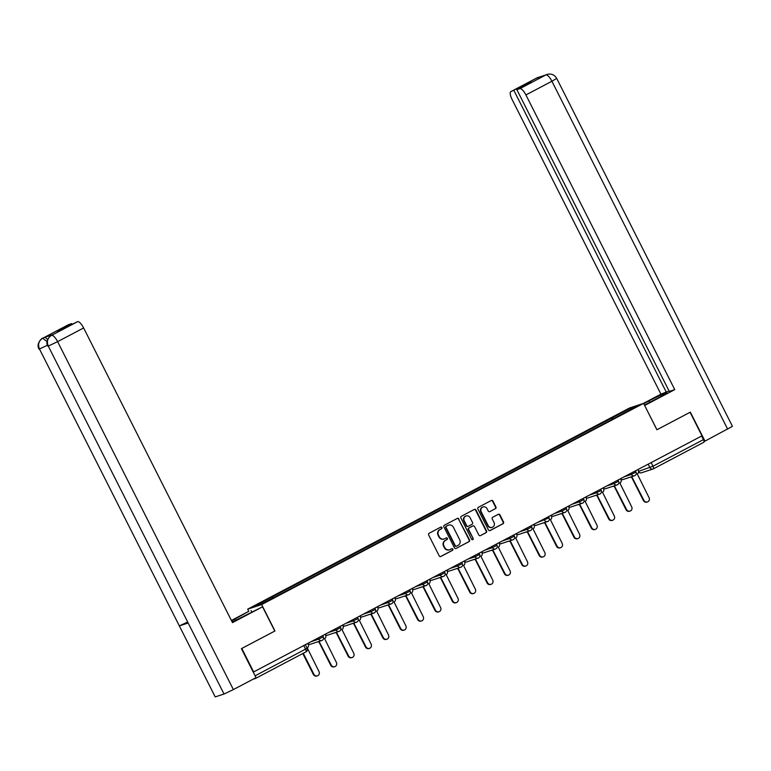 <?xml version="1.0" encoding="UTF-8"?>
<svg xmlns="http://www.w3.org/2000/svg" width="771" height="771" viewBox="0 0 771 771"><rect width="100%" height="100%" fill="white"/><g stroke="black" fill="none" stroke-linecap="round" stroke-linejoin="round"><path stroke-width="1.16" d="M441.947 527.528A0.916 0.867 71.8 0 0 440.771 527.123L429.158 533.243A1.301 1.234 71.8 0 0 428.647 534.978L439.21 555.881A1.301 1.234 71.8 0 0 440.887 556.469L452.5 550.349A0.916 0.867 71.8 0 0 451.806 548.673A0.916 0.867 71.8 0 0 451.681 548.73L450.177 549.521A4.173 3.951 71.8 0 1 444.809 547.641L443.923 545.897A4.173 3.951 71.8 0 1 445.542 540.346L447.045 539.546A0.916 0.867 71.8 0 0 446.351 537.869A0.916 0.867 71.8 0 0 446.226 537.927L444.722 538.717A4.173 3.951 71.8 0 1 439.345 536.838L438.468 535.103A4.173 3.951 71.8 0 1 440.087 529.542L441.59 528.742A0.916 0.867 71.8 0 0 441.947 527.528M443.942 539.025A4.173 3.951 71.8 0 1 438.94 536.973L438.063 535.228A4.173 3.951 71.8 0 1 439.682 529.667L441.185 528.877A0.916 0.867 71.8 0 0 440.694 527.162M440.501 556.595L452.095 550.484A0.916 0.867 71.8 0 0 451.604 548.769M449.397 549.819A4.173 3.951 71.8 0 1 444.395 547.776L443.518 546.032A4.173 3.951 71.8 0 1 445.137 540.471L446.64 539.681A0.916 0.867 71.8 0 0 446.149 537.965M495.425 508.696A1.301 1.234 71.8 0 0 495.936 506.952L492.968 501.092A1.301 1.234 71.8 0 0 491.291 500.504L478.396 507.299A1.301 1.234 71.8 0 0 477.885 509.033L488.448 529.947A1.301 1.234 71.8 0 0 490.134 530.535L503.029 523.74A1.301 1.234 71.8 0 0 503.53 521.996L499.955 514.912A1.301 1.234 71.8 0 0 498.278 514.324L492.756 517.235A1.301 1.234 71.8 0 0 492.245 518.97L494.028 522.487A3.489 3.296 71.8 0 1 492.187 527.335A3.489 3.296 71.8 0 1 488.178 525.571L481.22 511.799A3.489 3.296 71.8 0 1 483.06 506.952A3.489 3.296 71.8 0 1 487.07 508.725L488.226 511.019A1.301 1.234 71.8 0 0 489.913 511.597L495.021 508.831A1.301 1.234 71.8 0 0 495.531 507.087L492.563 501.227A1.301 1.234 71.8 0 0 491.272 500.514M241.728 648.478L274.968 630.977L261.639 604.58L643.573 403.368L656.902 429.765L690.084 412.283L701.976 435.827L253.274 672.139L255.124 675.81L307.128 648.305L305.355 644.787M241.786 648.459L253.678 672.004M458.976 518.999A1.301 1.234 71.8 0 0 457.299 518.411L444.404 525.205A1.301 1.234 71.8 0 0 443.894 526.94L454.456 547.853A1.301 1.234 71.8 0 0 456.143 548.441L469.038 541.647A1.301 1.234 71.8 0 0 469.539 539.902L458.572 519.134A1.301 1.234 71.8 0 0 457.28 518.42M461.395 516.252L474.3 509.458A1.301 1.234 71.8 0 1 475.977 510.045L486.54 530.949A1.301 1.234 71.8 0 1 486.029 532.694L480.516 535.594A1.301 1.234 71.8 0 1 478.83 535.016L474.55 526.535A1.301 1.234 71.8 0 0 472.864 525.947L469.211 527.875A1.301 1.234 71.8 0 0 468.701 529.61L473.163 538.437A0.916 0.867 71.8 0 1 472.681 539.71A0.916 0.867 71.8 0 1 471.63 539.247L460.894 517.987A1.301 1.234 71.8 0 1 461.395 516.252M248.782 611.307L247.693 609.157L629.628 407.946L643.573 403.368M701.6 436.029L703.422 439.634A2.66 0.848 62.2 0 1 703.846 442.246A2.66 0.848 62.2 0 1 703.807 442.265L653.451 468.797M252.898 679.299L255.509 678.441A2.66 0.848 -117.8 0 0 255.558 678.422A2.66 0.848 -117.8 0 0 255.76 677.796M255.355 676.302A2.66 0.848 -117.8 0 0 255.124 675.81M613.234 418.836L612.251 417.805L630.957 407.955L637.79 405.71L620.038 415.251L279.969 594.412L260.309 604.58L253.476 606.825L272.182 596.966L273.05 597.862M612.251 417.805L272.182 596.966M261.639 604.58L247.693 609.157M611.991 419.491L611.297 418.123M630.861 409.362L630.957 407.955M456.143 548.441L468.633 541.782A1.301 1.234 71.8 0 0 469.134 540.037L458.572 519.134M446.428 526.198A0.916 0.867 71.8 0 0 446.072 527.412L455.343 545.772A0.916 0.867 71.8 0 0 456.519 546.176L458.099 545.348A4.173 3.951 71.8 0 0 459.728 539.787L453.387 527.239A4.173 3.951 71.8 0 0 448.009 525.359L446.024 526.333A0.916 0.867 71.8 0 0 445.667 527.547L446.072 527.412M456.114 546.311A0.916 0.867 71.8 0 1 454.938 545.907L445.667 527.547M448.385 525.196A4.173 3.951 71.8 0 0 447.604 525.494L448.009 525.359M446.024 526.333L447.604 525.494M480.516 535.594L485.624 532.819A1.301 1.234 71.8 0 0 486.135 531.084L475.572 510.18A1.301 1.234 71.8 0 0 474.281 509.467M472.835 525.957A1.301 1.234 71.8 0 0 472.459 526.082L468.797 528.01A1.301 1.234 71.8 0 0 468.296 529.744L473.163 538.437M472.469 539.748A0.916 0.867 71.8 0 0 472.758 538.572M470.108 517.736A3.489 3.296 71.8 0 0 466.089 515.963A3.489 3.296 71.8 0 0 464.258 520.81L466.706 525.668A1.301 1.234 71.8 0 0 468.382 526.246L472.045 524.319A1.301 1.234 71.8 0 0 472.556 522.584L470.108 517.736M465.896 516.03A3.489 3.296 71.8 0 0 463.853 520.945L464.258 520.81M468.209 526.323L467.795 526.458A1.301 1.234 71.8 0 1 466.301 525.793L463.853 520.945M489.913 511.597L495.021 508.831M482.858 507.019A3.489 3.296 71.8 0 0 480.815 511.934L481.22 511.799M491.985 527.403A3.489 3.296 71.8 0 1 487.773 525.697L480.815 511.934M489.739 530.65L502.625 523.866A1.301 1.234 71.8 0 0 503.126 522.131L499.55 515.047A1.301 1.234 71.8 0 0 498.259 514.334M303.282 653.278L313.884 674.268A3.055 2.891 71.8 0 0 317.401 675.82A3.055 2.891 71.8 0 0 319.001 671.57L307.215 647.804A2.66 2.515 71.8 0 0 308.246 644.267L307.841 643.467M317.401 675.82L316.871 675.994A3.055 2.891 -108.2 0 1 313.354 674.442L302.801 653.538M317.825 641.8A2.66 2.515 71.8 0 0 319.127 641.53L331.251 665.113A3.055 2.891 71.8 0 0 334.768 666.664A3.055 2.891 71.8 0 0 336.378 662.414L324.591 638.658A2.66 2.515 71.8 0 0 325.622 635.121L325.217 634.321M334.768 666.664L334.238 666.838A3.055 2.891 -108.2 0 1 330.73 665.286L318.799 641.674M318.76 641.684L318.24 641.857A2.66 2.515 -108.2 0 1 317.295 641.973M335.192 632.644A2.66 2.515 71.8 0 0 336.503 632.384L348.627 655.957A3.055 2.891 71.8 0 0 352.135 657.509A3.055 2.891 71.8 0 0 353.744 653.259L341.958 629.502A2.66 2.515 71.8 0 0 342.989 625.965L342.584 625.165M352.135 657.509L351.615 657.682A3.055 2.891 -108.2 0 1 348.097 656.131L336.166 632.528M336.137 632.538L335.607 632.712A2.66 2.515 -108.2 0 1 334.662 632.818M235.897 620.183L235.242 618.891A14.938 0.761 -26.8 0 0 231.589 620.867M232.138 621.956A14.938 0.761 -26.8 0 0 244.388 615.894L262.545 606.796L232.476 622.631L83.625 327.954L57.623 341.649L233.372 689.582L256.039 677.651L241.39 648.652L274.794 631.054L262.545 606.796M235.242 618.891L248.725 611.326L231.377 620.462M251.78 612.001L251.057 610.565M68.417 324.716A7.97 2.535 62.2 0 1 68.532 324.639A7.97 2.535 62.2 0 1 68.658 324.591L71.684 323.598L71.915 324.051M233.372 689.582L224.033 694.016L48.274 346.083C46.501 341.563 47.532 338.026 51.368 335.462L77.601 321.652A7.97 2.535 62.2 0 1 83.625 327.954M187.295 622.197L179.344 625.898L215.205 696.907L224.033 694.016M215.205 696.907L39.456 348.974C37.683 344.454 38.704 340.917 42.521 338.363M47.465 345.235L39.456 348.974L179.344 625.898L188.163 623.007L48.274 346.083L57.623 341.649A7.97 2.535 -117.8 0 0 51.599 335.346M71.684 323.598L57.324 331.164L60.205 330.219L77.601 321.652M52.756 334.72A7.97 2.535 62.2 0 1 52.871 334.643A7.97 2.535 62.2 0 1 52.997 334.595L44.255 337.467A7.97 2.535 62.2 0 1 47.58 339.577M47.05 341.649L42.752 338.257L44.255 337.467M644.46 405.122L658.174 397.903A14.938 0.761 -26.8 0 0 666.925 392.67A14.938 0.761 -26.8 0 0 649.028 400.901L643.727 403.696M545.54 75.105L547.131 74.401C551.255 73.38 554.445 74.7 556.701 78.391L732.45 426.324L705.002 441.118L690.353 412.128L656.95 429.726L644.633 405.479M644.701 405.459L674.76 389.625L669.295 391.417L516.849 89.638L519.885 88.646L546.003 74.874L536.944 77.881L510.942 91.585A7.97 2.535 -117.8 0 0 510.816 91.633A7.97 2.535 -117.8 0 0 512.089 99.478L660.94 394.164L669.064 390.964M643.274 403.464L660.94 394.164M674.76 389.625L525.909 94.949A7.97 2.535 -117.8 0 0 519.885 88.646M705.002 441.118L704.039 441.436M516.849 89.638L531.219 82.073L528.328 83.017L510.942 91.585M513.968 90.583L666.404 392.362M544.21 75.799L545.781 74.98M546.986 74.45L546.013 74.864M540.799 76.917L537.165 77.775M352.569 623.498A2.66 2.515 71.8 0 0 353.87 623.228L365.994 646.811A3.055 2.891 71.8 0 0 369.511 648.363A3.055 2.891 71.8 0 0 371.121 644.113L359.325 620.356A2.66 2.515 71.8 0 0 360.356 616.81L359.961 616.019M369.511 648.363L368.981 648.536A3.055 2.891 -108.2 0 1 365.464 646.985L353.542 623.373M353.504 623.382L352.973 623.556A2.66 2.515 -108.2 0 1 352.039 623.672M369.935 614.342A2.66 2.515 71.8 0 0 371.246 614.082L383.37 637.656A3.055 2.891 71.8 0 0 386.878 639.207A3.055 2.891 71.8 0 0 388.488 634.957L376.701 611.201A2.66 2.515 71.8 0 0 377.732 607.664L377.327 606.864M386.878 639.207L386.348 639.381A3.055 2.891 -108.2 0 1 382.84 637.829L370.909 614.217M370.88 614.236L370.35 614.41A2.66 2.515 -108.2 0 1 369.405 614.516M387.302 605.196A2.66 2.515 71.8 0 0 388.613 604.927L400.737 628.51A3.055 2.891 71.8 0 0 404.255 630.061A3.055 2.891 71.8 0 0 405.854 625.811L394.068 602.055A2.66 2.515 71.8 0 0 395.099 598.508L394.694 597.718M404.255 630.061L403.725 630.235A3.055 2.891 -108.2 0 1 400.207 628.683L388.285 605.071M388.247 605.081L387.717 605.254A2.66 2.515 -108.2 0 1 386.782 605.37M404.679 596.041A2.66 2.515 71.8 0 0 405.98 595.771L418.104 619.354A3.055 2.891 71.8 0 0 421.621 620.906A3.055 2.891 71.8 0 0 423.231 616.655L411.444 592.899A2.66 2.515 71.8 0 0 412.475 589.362L412.071 588.562M421.621 620.906L421.091 621.079A3.055 2.891 -108.2 0 1 417.583 619.527L405.652 595.916M405.613 595.935L405.093 596.108A2.66 2.515 -108.2 0 1 404.149 596.214M422.045 586.895A2.66 2.515 71.8 0 0 423.356 586.625L435.48 610.208A3.055 2.891 71.8 0 0 438.988 611.76A3.055 2.891 71.8 0 0 440.598 607.509L428.811 583.753A2.66 2.515 71.8 0 0 429.842 580.206L429.437 579.416M438.988 611.76L438.468 611.933A3.055 2.891 -108.2 0 1 434.95 610.381L423.019 586.77M422.99 586.779L422.46 586.953A2.66 2.515 -108.2 0 1 421.515 587.068M439.422 577.739A2.66 2.515 71.8 0 0 440.723 577.469L452.847 601.052A3.055 2.891 71.8 0 0 456.365 602.604A3.055 2.891 71.8 0 0 457.974 598.354L446.178 574.597A2.66 2.515 71.8 0 0 447.209 571.06L446.814 570.261M456.365 602.604L455.834 602.777A3.055 2.891 -108.2 0 1 452.317 601.226L440.395 577.614M440.357 577.624L439.827 577.797A2.66 2.515 -108.2 0 1 438.892 577.913M456.789 568.584A2.66 2.515 71.8 0 0 458.099 568.323L470.223 591.906A3.055 2.891 71.8 0 0 473.731 593.458A3.055 2.891 71.8 0 0 475.341 589.208L463.554 565.442A2.66 2.515 71.8 0 0 464.585 561.905L464.181 561.105M473.731 593.458L473.201 593.631A3.055 2.891 -108.2 0 1 469.693 592.08L457.762 568.468M457.733 568.478L457.203 568.651A2.66 2.515 -108.2 0 1 456.259 568.757M474.155 559.438A2.66 2.515 71.8 0 0 475.466 559.168L487.59 582.751A3.055 2.891 71.8 0 0 491.108 584.302A3.055 2.891 71.8 0 0 492.708 580.052L480.921 556.296A2.66 2.515 71.8 0 0 481.952 552.759L481.557 551.959M491.108 584.302L490.578 584.476A3.055 2.891 -108.2 0 1 487.06 582.924L475.138 559.312M475.1 559.322L474.57 559.495A2.66 2.515 -108.2 0 1 473.635 559.611M491.532 550.282A2.66 2.515 71.8 0 0 492.842 550.022L504.957 573.595A3.055 2.891 71.8 0 0 508.475 575.147A3.055 2.891 71.8 0 0 510.084 570.897L498.297 547.14A2.66 2.515 71.8 0 0 499.329 543.603L498.924 542.803M508.475 575.147L507.944 575.32A3.055 2.891 -108.2 0 1 504.436 573.769L492.505 550.166M492.467 550.176L491.946 550.349A2.66 2.515 -108.2 0 1 491.002 550.455M508.899 541.136A2.66 2.515 71.8 0 0 510.209 540.866L522.333 564.449A3.055 2.891 71.8 0 0 525.841 566.001A3.055 2.891 71.8 0 0 527.451 561.751L515.664 537.994A2.66 2.515 71.8 0 0 516.695 534.448L516.291 533.657M525.841 566.001L525.321 566.174A3.055 2.891 -108.2 0 1 521.803 564.623L509.872 541.011M509.843 541.02L509.313 541.194A2.66 2.515 -108.2 0 1 508.368 541.309M526.275 531.98A2.66 2.515 71.8 0 0 527.576 531.711L539.7 555.293A3.055 2.891 71.8 0 0 543.218 556.845A3.055 2.891 71.8 0 0 544.827 552.595L533.031 528.839A2.66 2.515 71.8 0 0 534.062 525.302L533.667 524.502M543.218 556.845L542.688 557.019A3.055 2.891 -108.2 0 1 539.17 555.467L527.248 531.855M527.21 531.874L526.68 532.048A2.66 2.515 -108.2 0 1 525.745 532.154M543.642 522.834A2.66 2.515 71.8 0 0 544.952 522.565L557.076 546.147A3.055 2.891 71.8 0 0 560.584 547.699A3.055 2.891 71.8 0 0 562.194 543.449L550.407 519.693A2.66 2.515 71.8 0 0 551.438 516.146L551.034 515.356M560.584 547.699L560.054 547.873A3.055 2.891 -108.2 0 1 556.546 546.321L544.615 522.709M544.586 522.719L544.056 522.892A2.66 2.515 -108.2 0 1 543.112 523.008M561.009 513.679A2.66 2.515 71.8 0 0 562.319 513.409L574.443 536.992A3.055 2.891 71.8 0 0 577.961 538.543A3.055 2.891 71.8 0 0 579.57 534.293L567.774 510.537A2.66 2.515 71.8 0 0 568.805 507L568.41 506.2M577.961 538.543L577.431 538.717A3.055 2.891 -108.2 0 1 573.913 537.165L561.992 513.553M561.953 513.573L561.423 513.746A2.66 2.515 -108.2 0 1 560.488 513.852M578.385 504.533A2.66 2.515 71.8 0 0 579.696 504.263L591.81 527.846A3.055 2.891 71.8 0 0 595.328 529.398A3.055 2.891 71.8 0 0 596.937 525.147L585.15 501.391A2.66 2.515 71.8 0 0 586.182 497.844L585.777 497.054M595.328 529.398L594.798 529.571A3.055 2.891 -108.2 0 1 591.29 528.019L579.358 504.407M579.32 504.417L578.799 504.591A2.66 2.515 -108.2 0 1 577.855 504.706M595.752 495.377A2.66 2.515 71.8 0 0 597.062 495.107L609.186 518.69A3.055 2.891 71.8 0 0 612.694 520.242A3.055 2.891 71.8 0 0 614.304 515.992L602.517 492.235A2.66 2.515 71.8 0 0 603.548 488.698L603.144 487.898M612.694 520.242L612.174 520.415A3.055 2.891 -108.2 0 1 608.656 518.864L596.735 495.252M596.696 495.261L596.166 495.435A2.66 2.515 -108.2 0 1 595.222 495.551M613.128 486.222A2.66 2.515 71.8 0 0 614.429 485.961L626.553 509.535A3.055 2.891 71.8 0 0 630.071 511.086A3.055 2.891 71.8 0 0 631.68 506.836L619.884 483.08A2.66 2.515 71.8 0 0 620.925 479.543L620.52 478.743M630.071 511.086L629.541 511.26A3.055 2.891 -108.2 0 1 626.023 509.708L614.101 486.106M614.063 486.115L613.533 486.289A2.66 2.515 -108.2 0 1 612.598 486.395M630.495 477.076A2.66 2.515 71.8 0 0 631.806 476.806L643.93 500.389A3.055 2.891 71.8 0 0 647.438 501.94A3.055 2.891 71.8 0 0 649.047 497.69L637.26 473.934A2.66 2.515 71.8 0 0 638.292 470.397L637.887 469.597M647.438 501.94L646.908 502.114A3.055 2.891 -108.2 0 1 643.399 500.562L631.468 476.95L630.909 477.133A2.66 2.515 -108.2 0 1 629.965 477.249M638.581 471.38L652.989 466.204L703.422 439.634M648.189 464.171L649.943 467.65A2.66 2.515 -108.2 0 0 652.998 468.999A2.66 2.66 0 0 0 653.413 468.826A2.66 0.848 -117.8 0 0 652.989 466.204L651.167 462.6M303.745 645.626L305.567 649.23A2.66 0.848 -117.8 0 1 305.991 651.852A2.66 0.848 -117.8 0 1 305.952 651.871L255.596 678.403M624.288 476.757L631.382 474.435L635.979 472.064L635.391 470.908M630.813 473.317L631.382 474.435A2.66 2.515 -108.2 0 0 634.437 475.784A2.66 2.66 0 0 0 635.979 472.064M606.922 485.913L614.005 483.581L618.602 481.21L618.024 480.063M613.446 482.473L614.005 483.581A2.66 2.515 -108.2 0 0 617.06 484.93A2.66 2.66 0 0 0 618.602 481.21M589.555 495.059L596.638 492.736L601.235 490.366L600.648 489.209M596.079 491.628L596.638 492.736A2.66 2.515 -108.2 0 0 599.693 494.086A2.66 2.66 0 0 0 601.235 490.366M572.178 504.215L579.262 501.882L583.859 499.512L583.281 498.365M578.703 500.774L579.262 501.882A2.66 2.515 -108.2 0 0 582.317 503.232A2.66 2.66 0 0 0 583.859 499.512M554.812 513.361L561.895 511.038L566.492 508.667L565.914 507.511M561.336 509.93L561.895 511.038A2.66 2.515 -108.2 0 0 564.95 512.387A2.66 2.66 0 0 0 566.492 508.667M537.435 522.516L549.125 517.823L548.538 516.666M543.96 519.076L544.528 520.184A2.66 2.515 -108.2 0 0 547.583 521.533A2.66 2.66 0 0 0 549.125 517.823M520.068 531.662L527.152 529.34L531.749 526.969L531.171 525.822M526.593 528.231L527.152 529.34A2.66 2.515 -108.2 0 0 530.207 530.689A2.66 2.66 0 0 0 531.749 526.969M502.702 540.818L509.785 538.495L514.382 536.124L513.794 534.968M509.226 537.377L509.785 538.495A2.66 2.515 -108.2 0 0 512.84 539.845A2.66 2.66 0 0 0 514.382 536.124M485.325 549.974L492.409 547.641L497.006 545.27L496.428 544.124M491.85 546.533L492.409 547.641A2.66 2.515 -108.2 0 0 495.464 548.991A2.66 2.66 0 0 0 497.006 545.27M467.958 559.12L475.042 556.797L479.639 554.426L479.061 553.27M474.483 555.679L475.042 556.797A2.66 2.515 -108.2 0 0 478.097 558.146A2.66 2.66 0 0 0 479.639 554.426M450.582 568.275L457.675 565.943L462.272 563.572L461.684 562.425M457.107 564.835L457.675 565.943A2.66 2.515 -108.2 0 0 460.73 567.292A2.66 2.66 0 0 0 462.272 563.572M433.215 577.421L440.299 575.099L444.896 572.728L444.318 571.571M439.74 573.99L440.299 575.099A2.66 2.515 -108.2 0 0 443.354 576.448A2.66 2.66 0 0 0 444.896 572.728M415.848 586.577L422.932 584.245L427.529 581.874L426.941 580.727M422.373 583.136L422.932 584.245A2.66 2.515 -108.2 0 0 425.987 585.594A2.66 2.66 0 0 0 427.529 581.874M398.472 595.723L405.556 593.4L410.153 591.029L409.574 589.882M404.997 592.292L405.556 593.4A2.66 2.515 -108.2 0 0 408.611 594.749A2.66 2.66 0 0 0 410.153 591.029M381.105 604.878L388.189 602.556L392.786 600.185L392.208 599.028M387.63 601.438L388.189 602.556A2.66 2.515 -108.2 0 0 391.244 603.905A2.66 2.66 0 0 0 392.786 600.185M363.729 614.024L370.822 611.702L375.419 609.331L374.831 608.184M370.253 610.593L370.822 611.702A2.66 2.515 -108.2 0 0 373.877 613.051A2.66 2.66 0 0 0 375.419 609.331M346.362 623.18L353.446 620.857L358.043 618.487L357.465 617.33M352.887 619.739L353.446 620.857A2.66 2.515 -108.2 0 0 356.501 622.207A2.66 2.66 0 0 0 358.043 618.487M328.995 632.336L336.079 630.003L340.676 627.633L340.088 626.486M335.52 628.895L336.079 630.003A2.66 2.515 -108.2 0 0 339.134 631.353A2.66 2.66 0 0 0 340.676 627.633M311.619 641.482L318.702 639.159L323.3 636.788L322.721 635.632M318.144 638.041L318.702 639.159A2.66 2.515 -108.2 0 0 321.758 640.508A2.66 2.66 0 0 0 323.3 636.788M322.124 640.354A2.66 2.515 -108.2 0 1 321.758 640.508L310.26 644.286A2.66 2.515 71.8 0 1 308.092 643.949M339.5 631.198A2.66 2.515 -108.2 0 1 339.134 631.353L327.627 635.131A2.66 2.515 71.8 0 1 325.458 634.803M356.867 622.043A2.66 2.515 -108.2 0 1 356.501 622.207L345.003 625.985A2.66 2.515 71.8 0 1 342.825 625.647M374.243 612.897A2.66 2.515 -108.2 0 1 373.877 613.051L362.37 616.829A2.66 2.515 71.8 0 1 360.202 616.501M391.61 603.741A2.66 2.515 -108.2 0 1 391.244 603.905L379.737 607.673A2.66 2.515 71.8 0 1 377.568 607.346M408.977 594.595A2.66 2.515 -108.2 0 1 408.611 594.749L397.113 598.527A2.66 2.515 71.8 0 1 394.945 598.2M426.353 585.44A2.66 2.515 -108.2 0 1 425.987 585.594L414.48 589.372A2.66 2.515 71.8 0 1 412.312 589.044M443.72 576.294A2.66 2.515 -108.2 0 1 443.354 576.448L431.856 580.226A2.66 2.515 71.8 0 1 429.688 579.898M461.097 567.138A2.66 2.515 -108.2 0 1 460.73 567.292L449.223 571.07A2.66 2.515 71.8 0 1 447.055 570.742M478.463 557.992A2.66 2.515 -108.2 0 1 478.097 558.146L466.59 561.924A2.66 2.515 71.8 0 1 464.421 561.587M495.84 548.836A2.66 2.515 -108.2 0 1 495.464 548.991L483.966 552.768A2.66 2.515 71.8 0 1 481.798 552.441M513.207 539.681A2.66 2.515 -108.2 0 1 512.84 539.845L501.333 543.622A2.66 2.515 71.8 0 1 499.165 543.285M530.573 530.535A2.66 2.515 -108.2 0 1 530.207 530.689L518.71 534.467A2.66 2.515 71.8 0 1 516.541 534.139M547.95 521.379A2.66 2.515 -108.2 0 1 547.583 521.533L536.076 525.311A2.66 2.515 71.8 0 1 533.908 524.984M565.316 512.233A2.66 2.515 -108.2 0 1 564.95 512.387L553.443 516.165A2.66 2.515 71.8 0 1 551.275 515.838M582.693 503.077A2.66 2.515 -108.2 0 1 582.317 503.232L570.819 507.01A2.66 2.515 71.8 0 1 568.651 506.682M600.06 493.932A2.66 2.515 -108.2 0 1 599.693 494.086L588.186 497.864A2.66 2.515 71.8 0 1 586.018 497.536M617.426 484.776A2.66 2.515 -108.2 0 1 617.06 484.93L605.563 488.708A2.66 2.515 71.8 0 1 603.394 488.38M634.803 475.63A2.66 2.515 -108.2 0 1 634.437 475.784L622.929 479.562A2.66 2.515 71.8 0 1 620.761 479.225M638.581 471.891A2.66 2.66 0 0 0 641.501 472.777L652.998 468.999A2.66 2.515 -108.2 0 0 653.365 468.845A2.66 0.848 -117.8 0 0 653.413 468.826L703.846 442.246M641.501 472.777A2.66 2.515 -108.2 0 1 638.59 471.688M313.354 674.442L313.884 674.268M330.73 665.286L331.251 665.113M348.097 656.131L348.627 655.957M51.493 335.385L52.997 334.595M68.658 324.591L42.752 338.257M51.214 335.539L51.368 335.433C51.667 334.161 44.313 341.023 47.86 346.15M727.66 429.177L551.911 81.244L525.909 94.949M649.751 402.337L649.028 400.901M556.701 78.391L551.911 81.244A7.97 2.535 -117.8 0 0 545.887 74.951M537.821 77.89L537.04 77.852M365.464 646.985L365.994 646.811M382.84 637.829L383.37 637.656M400.207 628.683L400.737 628.51M417.583 619.527L418.104 619.354M434.95 610.381L435.48 610.208M452.317 601.226L452.847 601.052M469.693 592.08L470.223 591.906M487.06 582.924L487.59 582.751M504.436 573.769L504.957 573.595M521.803 564.623L522.333 564.449M539.17 555.467L539.7 555.293M556.546 546.321L557.076 546.147M573.913 537.165L574.443 536.992M591.29 528.019L591.81 527.846M608.656 518.864L609.186 518.69M626.023 509.708L626.553 509.535M643.399 500.562L643.93 500.389M308.159 644.093A2.66 2.66 0 0 0 310.26 644.286M325.526 634.938A2.66 2.66 0 0 0 327.627 635.131M342.902 625.792A2.66 2.66 0 0 0 345.003 625.985M360.269 616.636A2.66 2.66 0 0 0 362.37 616.829M377.645 607.49A2.66 2.66 0 0 0 379.737 607.673M395.012 598.335A2.66 2.66 0 0 0 397.113 598.527M412.379 589.179A2.66 2.66 0 0 0 414.48 589.372M429.755 580.033A2.66 2.66 0 0 0 431.856 580.226M447.122 570.877A2.66 2.66 0 0 0 449.223 571.07M464.499 561.731A2.66 2.66 0 0 0 466.59 561.924M481.865 552.576A2.66 2.66 0 0 0 483.966 552.768M499.232 543.43A2.66 2.66 0 0 0 501.333 543.622M516.609 534.274A2.66 2.66 0 0 0 518.71 534.467M533.975 525.128A2.66 2.66 0 0 0 536.076 525.311M551.352 515.972A2.66 2.66 0 0 0 553.443 516.165M568.719 506.817A2.66 2.66 0 0 0 570.819 507.01M586.085 497.671A2.66 2.66 0 0 0 588.186 497.864M603.462 488.515A2.66 2.66 0 0 0 605.563 488.708M620.828 479.369A2.66 2.66 0 0 0 622.929 479.562M255.558 678.422L305.991 651.852A2.66 2.66 0 0 0 307.128 648.305M68.532 324.639L42.53 338.344C42.945 337.11 35.533 343.48 39.013 349.051M51.368 335.433L52.871 334.643M538.168 77.341L510.816 91.633"/></g></svg>
